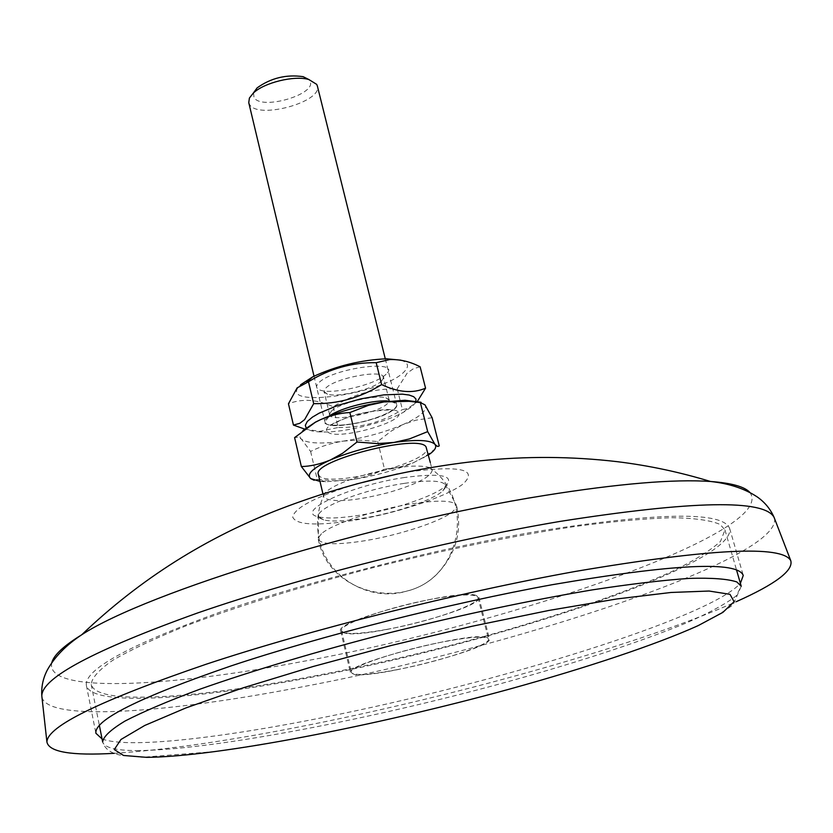 <?xml version="1.0" encoding="UTF-8"?>
<svg xmlns="http://www.w3.org/2000/svg" width="833" height="833" viewBox="0 0 833 833"><rect width="100%" height="100%" fill="white"/><g stroke="black" fill="none" stroke-linecap="round" stroke-linejoin="round"><path stroke-width="0.62" stroke-dasharray="4.17 3.12" d="M386.97 629.352C429.422 621.751 480.839 604.04 477.975 597.553C475.789 593.731 461.211 594.116 434.222 598.74C390.313 606.393 338 624.75 341.592 630.8C344.331 634.725 359.46 634.246 386.97 629.352M396.675 669.742C439.262 661.735 491.126 644.627 488.492 639.078C486.451 635.818 471.894 636.641 444.822 641.545C400.756 649.657 347.955 667.358 351.359 672.502C353.973 675.823 369.071 674.907 396.675 669.742M102.063 738.923C127.053 748.836 219.173 738.35 323.027 717.525C495.021 683.643 709.091 618.076 740.391 583.319M538.441 531.194C436.013 548.624 308.804 581.08 219.173 612.463C128.469 645.398 84.206 669.711 86.372 685.392C91.182 706.978 195.016 699.772 313.708 676.833C499.946 642.108 736.32 563.826 729.687 528.57C723.242 511.254 659.486 512.128 538.441 531.194M114.215 753.324C166.631 749.981 232.178 740.391 310.834 724.585C464.273 693.868 643.024 643.43 736.237 601.686M51.833 662.589C44.139 693.608 165.215 687.662 301.65 661.662C510.046 623.782 778.907 531.589 749.867 492.428M404.599 477.486C350.235 485.4 293.424 512.16 318.539 516.824C326.952 518.761 340.51 518.251 359.231 515.294C393.634 509.9 435.201 495.885 445.999 485.754C454.891 475.518 441.094 472.769 404.599 477.486M404.12 483.4C365.187 489.2 318.747 506.776 318.654 515.325L319.643 518.064L323.714 519.938C331.534 521.718 344.196 521.219 361.699 518.449C393.884 513.378 432.806 500.279 442.833 490.897L445.572 487.357L445.197 484.473C441.001 480.37 427.319 480.006 404.12 483.4M321.486 533.703L318.227 538.097L318.237 539.274C321.351 544.647 336.928 545.126 364.989 540.711C398.538 535.255 439.085 522.114 451.892 512.326L456.057 508.161L456.661 506.36L456.057 504.496C451.642 500.279 436.794 500.081 411.523 503.892C375.808 509.442 331.971 524.082 321.486 533.703M356.191 484.035C315.78 496.707 294.622 507.703 292.695 517.033C295.975 524.915 316.061 526.081 352.963 520.521C395.633 513.649 445.988 497.093 463.096 483.983C478.152 469.593 461.055 465.418 411.814 471.468L397.518 473.956M318.341 474.414L319.518 476.164C330.94 488.096 432.306 461.544 426.652 448.008M324.631 493.344L323.579 496.572L324.724 498.228C334.762 502.684 355.764 500.862 387.751 492.761C416.344 484.473 431.161 476.913 432.202 470.093L429.349 467.521C417.812 464.293 397.247 466.47 367.655 474.05C345.226 480.464 330.982 486.774 324.922 492.98M325.682 423.185C333.054 432.254 400.788 414.438 396.654 404.474L396.154 403.526L389.844 401.194L392.739 401.735C397.31 403.078 397.924 405.359 394.592 408.597C380.973 422.685 311.292 432.764 326.63 418.228L329.483 415.906L324.943 421.956L325.682 423.185M248.755 102.636L249.661 104.625C258.23 119.671 322.902 101.845 317.342 85.914M253.513 92.827L254.023 97.544C261.604 110.904 318.727 93.702 309.678 80.718L308.689 79.479M432.129 417.739L415.813 420.196L403.307 424.434C420.655 416.604 427.87 410.065 424.965 404.838L421.019 402.266M302.973 430.494C299.474 434.076 298.974 436.971 301.463 439.199L298.089 437.2L294.59 437.617M343.113 441.136C365.125 437.721 385.19 432.15 403.307 424.434L391.239 431.046L377.724 441.532L358.346 440.063L343.113 441.136C330.784 443.25 319.955 446.686 310.615 451.434L301.463 439.199C307.554 443.5 321.434 444.135 343.113 441.136M377.724 441.532L384.482 469.094L398.424 467.417L412.908 462.961L424.757 456.723L439.241 445.822M310.615 451.434L317.206 479.412L334.658 480.766L352.359 479.589C364.708 477.351 375.423 473.862 384.482 469.094M314.156 480.277L317.206 479.412M319.997 481.412L325.745 481.755L352.359 479.589C374.444 476.007 394.634 470.458 412.908 462.961L428.401 454.985M386.043 374.215L385.762 374.496C376.329 384.273 333.679 394.665 320.809 390.323C316.259 388.949 315.415 386.616 318.289 383.336C330.982 368.113 403.599 358.575 386.043 374.215M381.826 380.775L381.587 381.004C373.788 389.073 338.146 397.768 327.515 394.186L324.11 391.697L325.495 388.428C333.689 378.317 383.19 368.811 383.461 377.234L381.826 380.775M387.47 403.557C378.338 413.355 330.128 422.643 329.608 414.647L331.461 411.065C339.041 403.255 375.527 394.363 385.846 397.81L389.146 400.132L387.47 403.557M400.746 360.158C408.389 362.47 409.534 366.343 404.161 371.778C383.232 394.311 277.285 409.107 299.557 385.856L300.63 384.752M420.134 366.801L413.376 368.738L407.264 373.017L397.216 388.803C374.163 388.48 352.796 394.457 333.138 406.733C317.061 399.361 302.171 398.382 288.457 403.786M415.865 401.995L412.762 406.025L403.62 412.179C384.2 422.914 344.477 432.598 322.298 432.004C313.874 431.838 308.512 430.526 306.211 428.068M397.216 388.803L402.401 409.597L407.587 408.534L416.937 402.12M333.138 406.733L338.125 427.496C361.074 427.912 382.503 421.956 402.401 409.597M304.774 429.12L319.82 431.338L338.125 427.496M125.825 696.857C196.942 700.491 347.142 673.939 480.297 637.495C556.225 616.451 625.541 592.836 673.199 570.917C694.961 560.161 710.736 550.311 720.514 541.356L724.97 529.965L720.274 524.54C711.018 520.396 695.045 518.116 672.356 517.699C645.835 518.48 613.484 521.396 575.311 526.446C513.034 535.838 445.426 549.634 372.486 567.825C301.744 586.265 236.801 606.559 185.998 625.854C154.969 638.411 130.542 649.896 112.715 660.319C98.877 669.93 91.703 677.968 91.203 684.455C93.161 691.505 104.698 695.638 125.825 696.857M486.555 637.235C468.198 631.737 343.477 664.37 350.433 672.72L354.743 674.563C378.203 678.27 494.281 647.616 489.419 638.838L486.555 637.235M475.945 595.366C457.307 588.348 333.398 621.137 340.666 631.018L345.07 633.299C368.748 638.463 484.129 607.601 478.892 597.323L475.945 595.366M41.952 697.231C47.908 722.044 168.776 712.84 303.202 686.663C512.253 647.303 780.334 559.464 774.575 518.636M327.754 431.89C335.678 441.261 407.691 421.29 398.33 412.252C391.958 402.027 315.957 423.247 327.754 431.89M136.768 750.585C207.615 750.398 358.336 721.836 492.511 685.892C569.043 665.171 639.14 642.618 687.641 622.407C709.831 612.557 726.022 603.717 736.216 595.876L741.235 586.245L733.019 604.893C719.066 614.889 702.698 623.865 683.924 631.83C641.066 649.334 587.557 667.129 523.384 685.226C458.744 703.167 393.894 718.817 328.848 732.155L282.533 740.995L216.424 751.449L142.349 757.259L120.837 755.239C110.737 753.261 104.677 748.815 102.657 741.911C104.364 747.628 115.735 750.523 136.768 750.585M477.975 597.553L488.492 639.078M86.372 685.392L95.889 733.259M323.714 519.938L318.539 516.824M318.654 515.325L318.227 538.097M318.237 539.274C328.598 593.513 405.681 612.651 440.772 569.876C456.671 550.998 461.94 529.559 456.599 505.548M445.197 484.473L456.057 504.496M442.833 490.897L445.999 485.754M729.687 528.57L743.265 575.447M341.592 630.8L351.359 672.502M393.311 410.315L392.562 409.836C388.761 412.949 380.608 416.479 368.103 420.426C346.236 427.017 327.338 424.903 330.451 424.84C331.773 426.111 325.422 427.079 345.768 418.083C364.385 409.836 396.446 409.409 393.311 410.315M322.944 493.886L323.579 496.572M324.766 493.303C317.571 508.265 315.769 523.822 319.362 539.971C327.317 577.758 369.956 602.53 407.004 591.034C461.513 577.967 476.091 498.561 429.349 467.521M314.02 376.183L324.943 421.956M423.456 457.942L424.757 456.723M325.745 481.755L317.519 479.454M385.283 358.815L396.654 404.474M430.276 462.43L432.202 470.093M381.587 381.004L385.762 374.496M327.515 394.186L320.809 390.323M329.608 414.647L324.11 391.697M403.62 412.179L407.587 408.534M322.298 432.004L319.82 431.338M331.461 411.065L327.15 417.729M385.846 397.81L392.739 401.735M389.146 400.132L383.461 377.234M724.97 529.965L736.518 569.928M340.666 631.018L350.433 672.72M478.892 597.323L489.419 638.838M91.203 684.455L99.335 725.262"/><path stroke-width="1.25" d="M740.391 583.319L743.265 575.447C737.611 560.828 674.032 563.889 552.55 584.651C449.674 603.331 321.444 635.818 230.856 665.984C139.173 697.523 94.181 719.951 95.889 733.259L102.063 738.923M736.237 601.686C775.44 584.193 793.61 570.501 790.756 560.63C782.114 545.021 710.33 548.614 575.395 571.428C458.254 592.471 310.886 629.581 206.209 664.213C100.418 700.376 47.325 726.293 46.908 741.964C48.918 752.032 71.357 755.823 114.215 753.324M749.867 492.428C744.66 486.691 731.53 483.036 710.455 481.474L710.341 481.464C673.918 478.985 618.815 483.619 545.032 495.396C372.101 522.666 146.473 592.273 81.769 634.736C66.036 645.179 54.52 656.998 47.231 670.19C43.024 678.374 41.223 686.933 41.806 695.888L41.952 697.231M397.518 473.956L356.191 484.035M710.351 481.432C679.801 472.144 648.792 465.564 617.326 461.68C571.667 456.338 525.862 456.057 479.891 460.847C412.127 468.104 346.351 483.858 282.585 508.12C207.084 536.754 140.142 578.956 81.759 634.746C63.777 645.825 53.801 655.102 51.833 662.589M430.276 462.43L426.017 446.832C418.655 433.462 311.532 460.961 318.341 474.414L322.944 493.886M385.283 358.815L317.342 85.914L316.707 84.383L308.845 79.52C294.528 75.189 264.071 82.613 253.357 93.046L249.411 98.034L248.755 102.636L314.02 376.183M389.844 401.194C375.87 399.069 340.905 407.597 329.483 415.906C340.905 407.597 375.87 399.069 389.844 401.194M308.689 79.479L303.118 76.667C286.292 74.262 270.954 78 257.126 87.871L253.513 92.827M421.019 402.266L405.036 400.256L383.971 401.933L409.086 401.319L420.363 402.589L424.965 404.838L432.129 417.739L439.241 445.822L438.793 446.207L437.221 446.311L434.961 444.364L427.683 431.619L409.461 438.908L393.988 442.438L377.464 443.593L357.013 442.021L342.467 453.371L330.222 460.066C319.862 464.231 310.24 466.397 301.359 466.542L310.709 478.59L314.156 480.277M383.971 401.933C360.491 405.473 339.364 411.377 320.59 419.634C330.878 415.292 340.635 412.929 349.87 412.543L368.457 405.338L383.971 401.933M301.359 466.542L294.59 437.617L315.311 422.289L320.59 419.634L315.551 422.071L302.973 430.494M420.363 402.589L427.683 431.619M349.87 412.543L357.013 442.021M428.401 454.985C434.826 450.653 437.013 447.113 434.961 444.364C430.432 439.959 416.771 439.314 393.988 442.438C370.425 446.176 349.162 452.048 330.222 460.066C312.708 468.052 306.211 474.227 310.709 478.59L319.997 481.412M300.63 384.752L312.802 376.787C336.24 365.947 360.845 359.95 386.637 358.784L400.746 360.158M293.445 425.08L288.457 403.786L297.131 387.876L308.491 381.764C329.399 368.738 351.963 362.376 376.193 362.678L389.761 359.585C400.027 359.21 410.148 361.616 420.134 366.801L425.559 388.168C412.918 393.655 398.278 392.468 381.618 384.607C360.45 397.726 337.813 404.078 313.697 403.651L304.618 419.634L299.818 423.31L293.445 425.08L304.774 429.12M306.211 428.068L305.305 425.351L307.283 421.488L312.448 417.125L319.206 413.147L337.969 405.338L360.856 398.851L383.701 394.894L402.391 394.155L409.118 395.029L413.689 396.695L415.959 399.049L415.865 401.995M416.937 402.12L425.559 388.168M308.491 381.764L313.697 403.651M376.193 362.678L381.618 384.607M774.575 518.636L774.086 517.376C764.455 499.238 693.108 500.581 560.047 521.406C444.655 540.888 300.119 577.488 197.546 612.984C93.879 650.209 41.962 677.843 41.806 695.888L46.908 741.964M736.518 569.928L741.235 586.245L736.841 581.955C727.855 578.935 712.069 577.748 689.495 578.383C663.037 580.185 630.664 584.016 592.367 589.879C529.84 600.395 461.774 614.796 388.168 633.07C316.748 651.458 251.056 671.117 199.556 689.328C168.068 701.074 143.234 711.642 125.033 721.045C110.862 729.583 103.396 736.539 102.657 741.911L99.335 725.262M146.702 757.353C218.09 756.666 374.912 726.043 510.015 688.974C586.921 667.66 655.436 644.909 698.21 625.604L722.867 612.39L734.112 601.686L729.979 594.314L709.07 591.034L670.992 592.471L616.732 598.969L548.947 610.433L471.915 626.291L391.229 645.481L312.979 666.546L242.976 687.881L185.874 707.946L144.755 725.46L120.941 739.496L114.288 749.554L123.534 755.469L146.702 757.353M710.455 481.474C729.239 483.515 744.9 488.711 757.436 497.062C764.933 502.393 770.483 509.161 774.086 517.376L790.756 560.63M257.126 87.871L253.357 93.046M303.118 76.667L308.845 79.52M405.036 400.256L409.086 401.319M312.802 376.787L306.898 382.045M386.637 358.784L389.761 359.585"/></g></svg>

